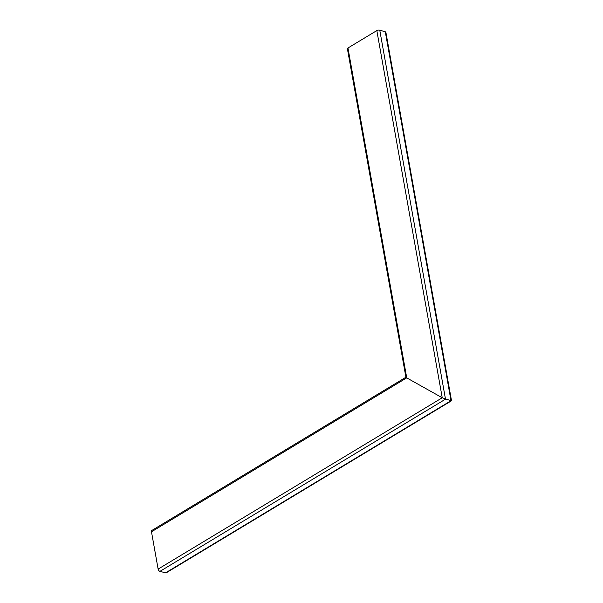 <?xml version="1.0" encoding="UTF-8"?>
<svg xmlns="http://www.w3.org/2000/svg" width="603" height="603" viewBox="0 0 603 603"><rect width="100%" height="100%" fill="white"/><g stroke="black" fill="none" stroke-linecap="round" stroke-linejoin="round"><path stroke-width="0.9" d="M451.519 400.754L385.89 32.313A2.08 0.897 169.9 0 0 385.294 31.823L451.006 400.724L442.24 397.769L451.006 400.724C451.768 400.905 451.647 400.709 450.637 400.121C451.647 400.709 451.768 400.905 451.006 400.724L165.561 572.85L159.953 571.365A2.08 1.244 -121.1 0 1 159.931 571.358A2.08 1.244 -121.1 0 1 158.129 569.089L151.481 531.793A2.08 1.244 -121.1 0 1 151.881 530.429L405.909 377.252M451.496 400.791L166.285 572.782A2.08 1.244 -121.1 0 1 165.561 572.85M406.475 377.32C405.676 377.116 405.759 377.297 406.731 377.87C405.759 377.297 405.676 377.116 406.475 377.32C405.676 377.116 405.759 377.297 406.731 377.87L442.24 397.769L158.129 569.089M385.294 31.823L379.762 30.158A2.08 0.897 169.9 0 0 379.739 30.15A2.08 0.897 169.9 0 0 376.83 30.587L347.969 47.991A2.08 0.897 169.9 0 0 347.403 48.775L405.917 377.274M151.481 531.793L406.731 377.87L442.24 397.769L376.83 30.587M379.762 30.158L445.496 399.178L159.953 571.365M406.731 377.87L347.969 47.991"/></g></svg>
